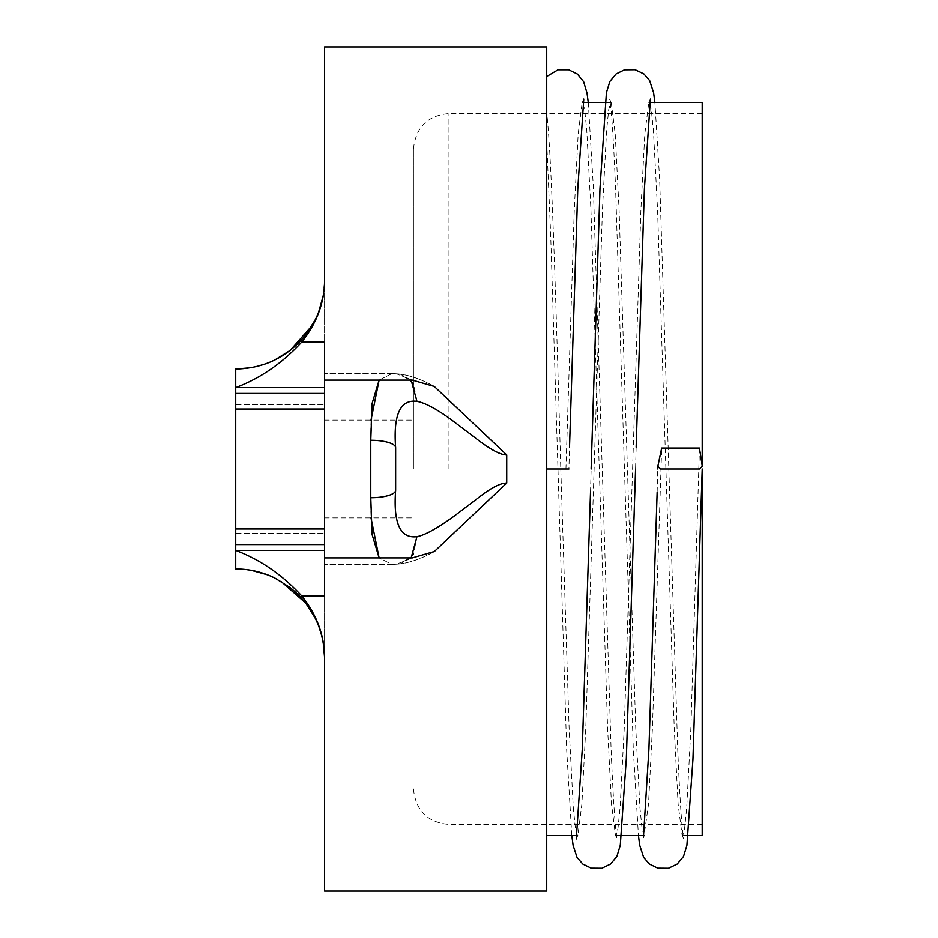<?xml version="1.0" encoding="UTF-8"?>
<svg xmlns="http://www.w3.org/2000/svg" width="938" height="938" viewBox="0 0 938 938"><rect width="100%" height="100%" fill="white"/><g stroke="black" fill="none" stroke-linecap="round" stroke-linejoin="round"><path stroke-width="0.7" stroke-dasharray="4.69 3.52" d="M702.234 835.559L702.234 102.441M699.467 448.059L690.919 728.193L686.757 807.653L684.611 828.653L682.594 835.559L682.102 835.137L678.151 804.042L674.258 728.193L657.597 209.807L653.434 130.347L651.289 109.347L649.272 102.441L648.779 102.863L644.828 133.958L640.935 209.807L624.274 728.193L620.112 807.653L617.966 828.653L615.949 835.559L615.457 835.137L611.506 804.042L607.613 728.193L590.952 209.807L586.789 130.347L584.644 109.347L582.627 102.441L582.135 102.863L578.183 133.958L574.291 209.807L565.954 469L546.725 469L546.725 835.559L546.725 113.498C551.544 151.17 556.082 305.682 560.807 469L569.132 728.193L573.306 807.653L575.44 828.653L577.468 835.559L577.96 835.137L581.9 804.042L585.793 728.193L602.454 209.807L606.628 130.347L608.774 109.347L610.79 102.441L611.283 102.863L615.222 133.958L619.115 209.807L635.788 728.193L639.951 807.653L642.096 828.653L644.113 835.559L648.557 804.042L652.449 728.193L661.712 448.059M324.56 891.1L324.56 280.169L324.56 596.029L324.56 528.985L235.696 528.985L235.696 469L235.696 568.967L235.696 528.985L324.56 528.985L324.56 533.429L324.56 469L324.56 657.386M324.56 657.831C324.442 635.507 316.856 614.906 301.79 596.029L324.56 596.029L324.56 557.899L412.239 557.899M324.56 550.407L235.696 550.407C260.389 559.716 282.42 574.924 301.79 596.029M413.424 469L413.424 149.095L413.424 469M371.002 420.13L370.768 440.262A24.88 7.481 0 0 1 395.648 447.754L395.648 490.246L395.648 447.754C393.163 414.713 400.256 399.236 416.941 401.335C424.785 402.754 437.237 409.636 454.309 421.983L478.872 440.614C490.973 450.111 500.259 454.895 506.731 454.965L434.376 386.503L412.239 380.078L396.833 373.945L412.239 380.066M396.833 564.055L392.154 564.524L379.116 557.899L392.154 564.524L396.833 564.055L412.239 557.934L396.833 564.055L400.315 563.914L396.833 564.055M546.725 113.498L546.725 891.1M412.239 557.934L434.271 551.556L506.731 483.035C500.833 483.082 491.547 487.877 478.872 497.386L454.309 516.017C438.351 528.082 425.887 534.965 416.941 536.665C400.256 538.764 393.163 523.287 395.648 490.246A24.88 7.481 -0 0 1 370.768 497.738L371.002 517.87M546.725 141.849L546.725 76.47M546.725 46.9L546.725 469M565.954 469L568.932 469L569.53 447.133M699.607 469L660.422 469M412.239 380.101L324.56 380.101L324.56 341.971L301.79 341.971C316.845 323.106 324.431 302.493 324.56 280.169L324.56 46.9M323.129 296.045L324.56 280.169M324.56 557.899L324.56 380.101M235.696 409.015L324.56 409.015L324.56 404.571L324.56 409.015L235.696 409.015L235.696 369.033L235.696 469L235.696 404.571L235.696 409.015L235.696 404.571L235.696 409.015L324.56 409.015M324.56 528.985L324.56 533.429L324.56 528.985L235.696 528.985M251.255 570.339L235.696 568.967L235.696 369.033M379.116 380.101L392.154 373.476L396.833 373.945L392.154 373.476L379.116 380.101M301.79 341.971C282.397 363.088 260.365 378.295 235.696 387.593L324.56 387.593M702.234 465.049L702.304 466.374M448.974 469L448.974 113.545L448.974 469M506.731 483.035L506.731 454.965M235.696 544.591L324.56 544.591M235.696 393.409L324.56 393.409M370.768 440.262L370.768 497.738M396.833 373.945L400.315 374.086L396.833 373.945M411.149 380.101L400.327 374.086L413.447 383.22L416.941 401.335M416.941 536.665L413.447 554.78L400.327 563.914L411.149 557.899M688.246 835.559L682.594 835.559M644.113 835.559L643.515 835.559M621.601 835.559L615.949 835.559M577.468 835.559L576.87 835.559M610.79 102.441L605.139 102.441M583.225 102.441L582.627 102.441M323.141 642.014L318.005 624.333M280.919 581.337L267.412 574.818M702.234 113.545L448.974 113.545C427.576 115.456 415.733 127.31 413.424 149.095M392.154 564.524L324.56 564.524L392.154 564.524M235.696 533.429L324.56 533.429L235.696 533.429M324.56 420.13L413.424 420.13M577.96 835.137L576.307 838.959M590.518 492.309L591.151 469M611.283 102.863L609.63 99.041L609.981 101.011C611.764 112.454 613.651 141.767 615.633 188.96L633.314 749.239L638.461 835.559M644.605 835.137L643.445 837.517M657.175 492.309L657.796 469M546.713 141.79L550.735 236.048L566.716 750.412L571.817 835.559M588.278 102.441L593.308 185.876L611.107 749.04C613.089 796.233 614.965 825.546 616.758 836.989L617.11 838.959L615.457 835.137M682.102 835.137L683.755 838.959L683.403 836.989C681.621 825.546 679.733 796.233 677.752 749.04L659.672 179.064L654.923 102.441M648.779 102.863L650.433 99.041M636.175 447.133L635.589 469M582.135 102.863L583.788 99.041M413.424 788.905C415.733 810.69 427.576 822.544 448.974 824.455L702.234 824.455M324.56 517.87L413.424 517.87M235.696 404.571L324.56 404.571L235.696 404.571M392.154 373.476L324.56 373.476L392.154 373.476M251.196 367.661L268.889 362.596M312.026 325.674L318.592 312.19M434.423 386.421C422.37 379.784 410.996 375.657 400.315 374.063C410.961 375.657 422.299 379.749 434.317 386.362M392.178 373.476L400.327 374.074L392.178 373.476M434.317 551.638C422.299 558.251 410.961 562.343 400.315 563.937C410.996 562.343 422.37 558.216 434.423 551.579M392.178 564.524L400.327 563.926L392.178 564.524M649.87 102.441L649.272 102.441"/><path stroke-width="1.41" d="M638.461 835.559L639.763 845.337L643.703 857.461L649.459 864.086L657.843 868.201L668.477 868.295L677.271 864.074L683.556 856.476L686.944 845.326L692.983 759.241L702.234 469L702.234 835.559L688.246 835.559M371.002 517.87L379.116 557.899L372.069 534.414L370.768 497.738A24.88 7.481 180 0 0 395.648 490.246L395.648 447.754L395.648 490.246C393.163 523.287 400.256 538.764 416.941 536.665C424.785 535.246 437.237 528.364 454.309 516.017L478.872 497.386C490.973 487.889 500.259 483.105 506.731 483.035L434.376 551.497L412.239 557.922M412.239 557.899L324.56 557.899M235.696 528.985L235.696 568.967C249.426 569.014 262.452 572.028 274.799 578.031L290.159 587.622C312.354 605.631 323.821 628.929 324.56 657.503L324.56 891.1L546.725 891.1L546.725 46.9L324.56 46.9L324.56 280.497C324.466 294.215 321.406 307.23 315.356 319.553L305.718 334.889C287.614 357.015 264.282 368.399 235.696 369.033L235.696 528.985L324.56 528.985L324.56 596.029L301.79 596.029C316.845 614.894 324.431 635.507 324.56 657.831M324.56 280.169C324.442 302.493 316.856 323.094 301.79 341.971L324.56 341.971L324.56 528.985M657.866 466.374L661.712 448.059L699.467 448.059L702.304 466.374L699.607 469L660.422 469L657.866 466.374L657.796 469M568.932 469L546.725 469M324.56 380.101L412.239 380.101M412.239 380.066L434.271 386.444L506.731 454.965C500.833 454.918 491.547 450.123 478.872 440.614L454.309 421.983C438.351 409.918 425.887 403.035 416.941 401.335C400.256 399.236 393.163 414.713 395.648 447.754A24.88 7.481 180 0 0 370.768 440.262L372.069 403.586L379.116 380.101L371.002 420.13M235.696 409.015L324.56 409.015M324.56 387.593L235.696 387.593C260.389 378.284 282.42 363.076 301.79 341.971M301.79 596.029C282.397 574.912 260.365 559.705 235.696 550.407L324.56 550.407M649.87 102.441L702.234 102.441L702.234 465.049M370.768 497.738L370.768 440.262M235.696 393.409L324.56 393.409M506.731 454.965L506.731 483.035M235.696 544.591L324.56 544.591M411.149 557.899L416.941 536.665M416.941 401.335L411.149 380.101M643.515 835.559L621.601 835.559M576.87 835.559L546.725 835.559M605.139 102.441L583.225 102.441M324.56 657.386L323.141 642.014M318.005 624.333L315.356 618.447L305.718 603.111L280.919 581.337M267.412 574.818L251.255 570.339M576.307 838.959L582.299 749.04L590.518 492.309M643.445 837.517L648.955 749.04L657.175 492.309M546.725 76.47L558.063 69.752L568.709 69.752L577.445 74.055L583.659 81.676L587.047 93.143L588.278 102.441M571.817 835.559L573.13 845.408L577.069 857.484L582.838 864.109L591.221 868.201L601.856 868.283L610.638 864.05L616.911 856.453L620.311 845.255L626.373 758.267L635.589 469M654.923 102.441L653.622 92.698L649.694 80.574L643.949 73.938L635.155 69.705L624.52 69.799L616.149 73.903L609.852 81.489L606.44 92.639L600.003 188.386L591.151 469M650.433 99.041L644.429 188.96L636.175 447.133M583.788 99.041L577.785 188.96L569.53 447.133M235.696 369.033L251.196 367.661M268.889 362.596L274.799 359.969L290.159 350.378L312.026 325.674M318.592 312.19L323.129 296.045"/></g></svg>
